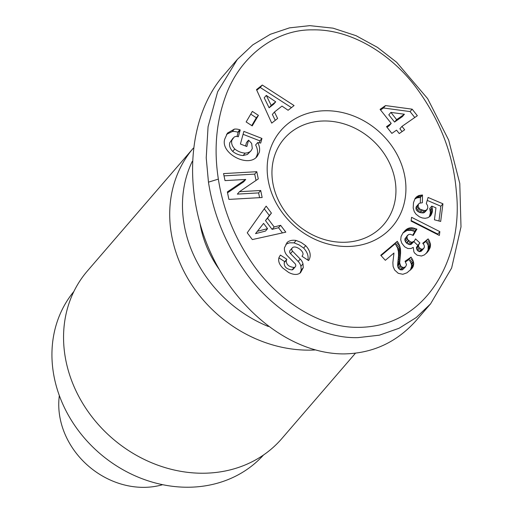 <?xml version="1.0" encoding="UTF-8"?>
<svg xmlns="http://www.w3.org/2000/svg" width="513" height="513" viewBox="0 0 513 513"><rect width="100%" height="100%" fill="white"/><g stroke="black" fill="none" stroke-linecap="round" stroke-linejoin="round"><path stroke-width="0.77" d="M355.471 353.194L281.791 438.628A128.353 110.475 40.8 0 1 202.93 473.23A128.353 110.475 40.8 0 1 80.907 400.3A128.353 110.475 40.8 0 1 87.402 270.973L193.318 148.167A128.353 110.475 40.8 0 0 187.168 277.392A128.353 110.475 40.8 0 0 309.089 350.142A128.353 110.475 40.8 0 0 315.001 349.969M324.556 120.972A65.741 56.584 -139.2 0 1 395.234 181.378A65.741 56.584 -139.2 0 1 383.73 224.566A65.741 56.584 -139.2 0 1 343.338 242.29A65.741 56.584 -139.2 0 1 272.659 181.891A65.741 56.584 -139.2 0 1 284.164 138.696A65.741 56.584 -139.2 0 1 324.556 120.972M162.653 484.689A78.265 67.363 -139.2 0 1 143.736 487.35A78.265 67.363 -139.2 0 1 59.335 395.581M263.509 454.993A125.223 107.781 -139.2 0 1 187.912 487.235A125.223 107.781 -139.2 0 1 69.441 417.082A125.223 107.781 -139.2 0 1 73.898 291.461M218.91 268.966A106.435 91.615 -139.2 0 1 200.173 224.393M307.864 260.104C308.73 256.013 307.319 252.005 303.645 248.08L299.034 244.848L294.032 242.867L289.601 242.79L285.888 244.201M305.722 245.663C310.128 250.517 311.269 255.179 309.147 259.649L308.595 260.585L302.016 256.282L302.632 255.237C305.036 251.812 295.789 244.842 292.557 247.644A2.636 2.27 40.8 0 0 292.243 247.939A2.636 2.27 40.8 0 0 292.564 251.203L300.246 259.059A9.894 8.516 -139.2 0 1 302.991 263.823L303.279 267.664L300.573 272.621C298.2 274.731 294.949 275.006 290.826 273.442L288.672 272.474L282.919 268.158C279.232 264.458 277.937 260.88 279.04 257.43L280.393 255.07L286.844 259.277L286.286 260.219C286.126 264.484 288.742 266.901 294.141 267.478A2.636 2.27 40.8 0 0 295.276 266.818A2.636 2.27 40.8 0 0 294.956 263.554L287.434 255.852A9.894 8.516 -139.2 0 1 284.375 248.824L284.42 247.817L287.395 242.207C289.698 240.456 292.602 239.872 296.116 240.456L301.112 242.437L305.722 245.663L303.645 248.08M234.774 148.994C237.801 151.431 241.264 152.816 245.169 153.137L247.696 152.778L249.825 151.835L251.133 150.7L252.293 148.526L251.652 143.416L248.581 140.145L246.843 146.526L240.417 144.025L243.867 131.392L261.957 138.446L260.694 143.089L257.693 142.556C259.546 145.993 260.065 149.283 259.257 152.432L257.167 156.356C248.164 168.258 219.942 153.118 224.79 138.991L227.471 133.091L234.345 129.122A12.203 10.504 -139.2 0 1 235.557 129.052A12.203 10.504 -139.2 0 1 239.795 129.802L240.225 129.969L238.314 136.791A4.944 4.258 40.8 0 0 236.461 136.439A4.944 4.258 40.8 0 0 233.966 137.26L231.844 140.312C231.119 143.236 232.094 146.134 234.774 148.994L232.69 151.412C230.01 148.546 229.035 145.654 229.766 142.723L233.037 138.132M251.133 150.7L247.356 154.484L243.085 155.548C239.18 155.227 235.717 153.849 232.69 151.412M245.169 153.137L243.085 155.548M256.025 157.491L257.173 154.843C257.981 151.701 257.462 148.404 255.615 144.974L257.693 142.556M239.795 129.802L237.718 132.219A12.203 10.504 40.8 0 0 233.473 131.469A12.203 10.504 40.8 0 0 232.261 131.54L226.528 134.368M405.129 178.325A73.564 63.323 40.8 0 0 326.044 110.731A73.564 63.323 40.8 0 0 267.966 178.902A73.564 63.323 40.8 0 0 347.057 246.496A73.564 63.323 40.8 0 0 405.129 178.325M358.093 337.612C317.983 338.971 270.973 310.076 243.489 269.396C219.243 234.005 211.619 202.327 208.458 182.16L206.226 157.818L208.06 126.788L217.634 91.789L237.314 59.444L252.717 44.907L270.319 34.294L289.531 27.849L309.801 25.65L333.052 28.164L356.022 35.673L377.459 47.376L396.6 62.24L427.624 98.611L448.638 140.011L459.789 183.481L461.001 226.868L451.632 268.036L430.587 303.818L416.274 317.515L399.043 328.269L379.363 335.188L358.093 337.612M237.314 59.444L223.264 75.732C188.399 116.053 182.577 188.233 209.24 249.51C235.807 310.827 291.801 354.188 344.043 353.906C372.88 353.406 397.043 342.139 416.53 320.112L430.587 303.818M218.352 179.108C215.415 159.864 213.357 129.917 225.579 96.239C239.488 56.981 275.167 29.209 312.603 29.863C351.777 28.991 391.445 54.711 415.69 86.941C439.955 119.593 453.53 154.753 456.41 192.407C463.329 256.16 427.444 329.134 355.522 327.307C319.496 326.941 277.36 300.355 251.986 262.932C228.792 229.087 221.385 198.525 218.352 179.108L208.458 182.16M413.228 235.441L410.214 234.261L408.399 234.614L406.905 236.589L407.489 239.347L410.285 241.815L411.945 242.232L414.337 241.097L415.517 238.866L419.897 242.95L418.608 244.848L418.55 246.131L419.063 247.523L421.263 249.196L423.257 248.869L424.482 247.054L424.033 244.932L422.75 243.277L428.131 238.891L429.08 240.264L430.51 244.406L430.17 247.561L428.086 251.351L424.469 254.865L421.487 256.019L417.191 255.205L414.69 253.121L413.876 251.832L413.254 247.362L411.028 248.523L407.893 248.549L404.654 246.804L401.75 243.156L400.73 239.827L401.083 236.487L403.051 232.799L406.591 229.24L409.066 228.054L412.016 227.753L416.902 229.151L413.228 235.441M422.379 202.744L419.326 203.251L418.403 204.219L418.133 206.81L419.967 209.189L424.213 210.554L426.335 210.215L427.804 208.079L427.573 205.572L426.309 203.539L428.099 197.46L442.943 203.802L440.673 221.443L434.421 219.801L435.96 207.855L431.805 206.098L432.497 210.285L432.119 212.748L430.195 216.21L427.81 217.756L425.13 218.301L422.25 217.942L419.416 216.807L416.005 214.19L414.254 211.657L413.183 207.977L413.497 202.661L415.062 198.537L416.364 197.018L418.73 195.588L422.494 194.991L422.379 202.744M412.163 109.173L417.351 115.714L401.968 126.384L404.667 129.789L399.249 133.553L396.543 130.148L391.861 133.393L386.52 126.653L391.201 123.402L380.069 109.359L385.526 105.575L412.163 109.173L410.079 111.584L383.442 107.987L380.569 109.987M439.365 235.448L411.086 221.071L411.573 217.307L439.853 231.645L439.365 235.448M398.242 273.314L394.644 270.03L393.105 266.478L392.868 262.605L393.958 253.031L385.34 260.303L380.742 255.275L397.306 241.309L399.512 245.329L400.473 249.01L400.595 252.954L399.678 262.925L400.903 266.388L403.154 267.568L405.514 266.856L406.54 264.657L405.058 261.277L411.048 257.116L412.818 260.027L413.747 263.599L413.17 266.497L411.913 268.523L406.976 272.801L402.84 274.288L398.242 273.314M252.216 125.903L246.15 121.947L252.351 111.404L258.417 115.367L252.216 125.903M277.623 118.49L271.723 123.12L256.494 89.608L262.297 85.043L294.077 105.563L288.094 110.263L281.99 106.095L274.449 112.02L277.623 118.49M280.624 225.303L285.805 232.171L252.338 239.571L247.234 232.806L266.157 206.13L271.415 213.1L267.549 218.179L274.179 226.958L280.624 225.303L278.54 227.714L272.095 229.375L265.471 220.59L269.331 215.518L264.266 208.797M245.733 179.441L225.008 180.614L223.546 173.593L256.782 171.701L258.283 178.896L239.436 191.702L260.694 190.49L262.156 197.518L228.913 199.403L227.362 191.926L245.733 179.441L243.656 181.852L227.541 192.798M412.709 235.185L414.825 231.562L411.33 230.369L406.982 230.465L402.917 233.005M416.902 229.151L414.825 231.562M416.402 228.926L414.318 231.337M414.882 228.336L412.798 230.747M413.407 227.958L411.33 230.369M412.016 227.753L409.932 230.17M410.458 227.778L408.38 230.196M409.066 228.054L406.982 230.465M407.713 228.574L405.629 230.985M407.579 228.631L405.501 231.049M406.591 229.24L404.513 231.658M405.571 230.036L403.487 232.447M428.086 251.351L426.675 252.986M426.316 253.319L428.086 249.978L428.182 245.432L426.053 241.309L423.11 243.701M428.983 250.075L426.899 252.486M429.67 248.786L427.585 251.203M430.17 247.561L428.086 249.978M430.452 246.33L428.374 248.741M430.535 245.118L428.451 247.529M430.51 244.406L428.426 246.817M430.266 243.021L428.182 245.432M429.766 241.636L427.688 244.053M429.08 240.264L426.996 242.675M428.131 238.891L426.053 241.309M423.885 248.292L421.173 251.28L419.185 251.607L417.8 250.851L416.466 248.542L416.524 247.26L419.243 243.617M423.257 248.869L421.173 251.28M422.026 249.273L419.942 251.684M421.263 249.196L419.185 251.607M419.884 248.439L417.8 250.851M419.063 247.523L416.979 249.94M418.55 246.131L416.466 248.542M418.608 244.848L416.524 247.26M417.774 245.323L413.85 241.661M414.337 241.097L411.189 244.361L409.547 244.624L406.79 243.303L405.411 241.764L404.828 239.007L407.508 235.377M413.266 241.944L411.189 244.361M411.945 242.232L409.861 244.643M411.631 242.213L409.547 244.624M410.285 241.815L408.201 244.226M408.874 240.886L406.79 243.303M408.508 240.565L406.424 242.976M407.489 239.347L405.411 241.764M406.924 238.051L404.847 240.469M406.918 238L404.834 240.411M406.905 236.589L404.828 239.007M420.333 202.885L420.41 197.409L416.928 197.903L414.773 199.076M422.494 194.991L420.41 197.409M421.789 195.004L419.711 197.415M420.288 195.177L418.204 197.588M419.012 195.485L416.928 197.903M418.73 195.588L416.652 198.005M417.505 196.184L415.421 198.602M416.364 197.018L415.062 198.537M431.023 215.216L430.093 216.294M429.362 216.877L430.42 212.703L429.721 208.509L431.805 206.098M431.664 214.075L429.58 216.486M432.119 212.748L430.041 215.165M432.414 211.279L430.33 213.697M432.497 210.285L430.42 212.703M432.421 208.804L430.343 211.215M432.209 207.592L430.125 210.003M438.961 220.994L440.859 206.213L427.233 200.397M442.943 203.802L440.859 206.213M427.291 209.349L425.206 211.766L423.52 212.901L420.416 212.677L417.883 211.6L416.049 209.221L415.94 207.81L416.319 206.636L418.403 204.219M426.335 210.215L424.251 212.626M425.598 210.49L423.52 212.901M424.213 210.554L422.128 212.972M422.5 210.266L420.416 212.677M421.353 209.907L419.275 212.318M419.967 209.189L417.883 211.6M418.948 208.297L416.864 210.708M418.826 208.124L416.742 210.542M418.133 206.81L416.049 209.221M418.024 205.392L415.94 207.81M414.773 117.503L410.079 111.584M385.526 105.575L383.442 107.987M391.201 123.402L389.123 125.82L387.02 127.275M402.089 131.578L399.89 128.795L401.968 126.384M390.893 112.411L388.816 114.822L394.548 122.056L402.339 116.65L404.424 114.232L390.893 112.411L396.626 119.644L404.424 114.232M396.626 119.644L394.548 122.056M437.698 234.601L437.769 234.063L411.157 220.564M439.853 231.645L437.769 234.063M410.419 270.12L411.663 266.01L411.259 263.746L409.97 261.034L408.964 259.527L405.507 261.931M412.657 267.485L410.573 269.896M413.17 266.497L411.086 268.908M413.209 266.382L411.131 268.793M413.606 264.99L411.522 267.408M413.747 263.599L411.663 266.01M413.574 262.188L411.497 264.599M413.343 261.335L411.259 263.746M412.818 260.027L410.74 262.438M412.054 258.623L409.97 261.034M411.048 257.116L408.964 259.527M405.514 266.856L402.461 269.838L400.05 269.703L398.146 267.786L397.601 265.343L398.518 255.365L398.389 251.421L397.434 247.741L395.222 243.726L381.082 255.647M404.539 267.42L402.461 269.838M403.154 267.568L401.076 269.979M402.134 267.292L400.05 269.703M400.903 266.388L398.825 268.799M400.23 265.375L398.146 267.786M399.774 263.849L397.69 266.26M399.678 262.925L397.601 265.343M399.71 261.656L397.626 264.067M399.832 260.078L397.755 262.496M400.069 258.161L397.985 260.578M400.108 257.988L398.03 260.405M400.332 256.192L398.248 258.61M400.486 254.512L398.402 256.93M400.595 252.954L398.518 255.365M400.621 251.511L398.543 253.929M400.57 250.203L398.486 252.614M400.473 249.01L398.389 251.421M400.275 247.926L398.197 250.338M399.993 246.779L397.915 249.19M399.512 245.329L397.434 247.741M398.902 243.925L396.825 246.343M398.165 242.578L396.087 244.996M397.306 241.309L395.222 243.726M251.742 125.595L256.34 117.778L250.748 114.13M258.417 115.367L256.34 117.778M275.263 120.343L272.365 114.437L274.449 112.02M291.455 107.621L260.219 87.46L256.756 90.179M262.297 85.043L260.219 87.46M266.292 95.399L264.214 97.81L269.107 107.788L273.634 104.235L275.712 101.818L266.292 95.399L271.191 105.377L275.712 101.818M271.191 105.377L269.107 107.788M282.458 232.908L278.54 227.714M274.179 226.958L272.095 229.375M267.549 218.179L265.471 220.59M271.415 213.1L269.331 215.518M255.538 233.633L263.579 223.392L255.538 233.633L265.478 231.074L267.562 228.663L263.579 223.392M257.622 231.222L267.562 228.663M237.025 136.471L238.141 132.38L237.718 132.219M240.225 129.969L238.141 132.38M234.345 129.122L232.261 131.54M259.334 142.851L259.879 140.863L243.072 134.303M261.957 138.446L259.879 140.863M245.554 146.025L246.503 142.563L248.581 140.145M303.279 267.664L301.195 270.075L300.907 266.241A9.894 8.516 40.8 0 0 298.162 261.47L290.486 253.614A2.636 2.27 -139.2 0 1 290.159 250.35L292.243 247.939M299.996 273.121L301.195 270.075M296.116 240.456L294.032 242.867M287.395 242.207L286.793 242.905M295.276 266.818L293.199 269.229A2.636 2.27 -139.2 0 1 292.057 269.889C286.658 269.312 284.042 266.895 284.208 262.637L284.76 261.694L278.892 257.859M286.844 259.277L284.76 261.694M259.604 197.665L258.61 192.907L237.352 194.113L239.436 191.702M260.694 190.49L258.61 192.907M256.019 180.429L254.704 174.119L224.014 175.856M256.782 171.701L254.704 174.119M192.266 161.377A123.652 106.435 40.8 0 0 268.363 326.499M411.901 227.759L409.823 230.17M302.991 263.823L300.907 266.241M300.246 259.059L298.162 261.47M292.564 251.203L290.486 253.614M309.089 259.751L308.454 260.489M294.141 267.478L292.057 269.889M286.286 260.219L284.208 262.637"/></g></svg>
